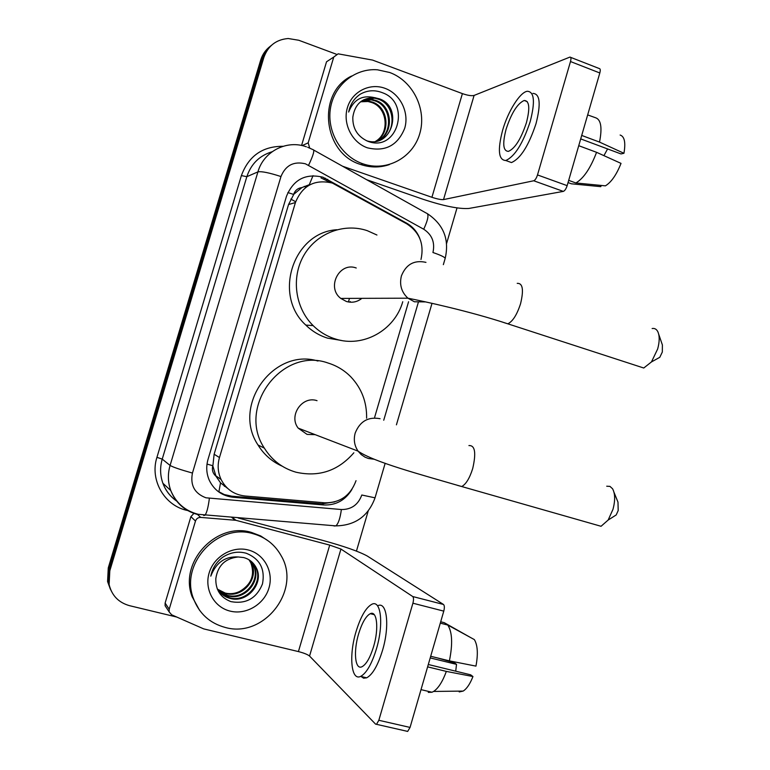 <?xml version="1.0" encoding="UTF-8"?>
<svg xmlns="http://www.w3.org/2000/svg" width="770" height="770" viewBox="0 0 770 770"><rect width="100%" height="100%" fill="white"/><g stroke="black" fill="none" stroke-linecap="round" stroke-linejoin="round"><path stroke-width="1.16" d="M420.988 259.471C424.357 244.157 419.64 232.299 406.839 223.877L332.409 183.087C314.786 178.948 302.456 185.445 295.42 202.548L219.469 457.544C217.313 465.157 217.852 472.472 221.096 479.508C226.149 489.229 234.09 494.725 244.918 495.986L324.728 502.81C340.09 502.945 350.523 495.562 356.029 480.682M215.966 476.216L212.79 465.715C211.75 469.912 212.809 473.415 215.966 476.216L220.538 482.867L227.622 488.373M313.024 175.676L309.28 184.694L301.917 187.582C297.797 188.121 295.035 190.402 293.63 194.425L287.864 192.567M293.63 194.425L301.917 187.582M293.486 194.926L288.548 204.56L214.127 454.242L212.944 465.205M374.682 417.167L408.572 301.753M419.814 238.498C417.157 231.78 412.778 226.669 406.675 223.175L322.976 177.225C305.565 173.125 293.389 179.516 286.45 196.369L208.025 459.372C205.946 466.678 206.408 473.733 209.411 480.547C214.349 490.413 222.27 495.986 233.195 497.276L323.718 504.976C335.97 505.418 345.374 500.221 351.948 489.393M176.725 617.04L129.553 605.682C118.599 602.592 111.785 595.547 109.119 584.546L109.821 570.763L263.821 57.567C267.979 45.882 276.112 39.53 288.201 38.519L298.731 40.252L336.249 54.189M457.014 207.919L446.6 243.474M368.195 511.03L356.452 551.099M110.36 589.204L107.579 581.523L108.272 567.885L260.683 60.099L262.243 58.838C263.985 53.217 267.113 48.664 271.637 45.161C267.113 48.664 263.985 53.217 262.243 58.838L109.042 569.319L262.243 58.838L263.821 57.567M111.15 590.754L108.349 583.025L109.042 569.319L108.349 583.025L111.15 590.754M334.69 501.896L321.764 503.859L231.703 496.178L224.282 494.552L217.564 491.039M321.003 177.889L329.993 182.365M260.683 60.099C262.416 54.506 265.525 49.973 270.02 46.489M295.67 201.74L290.8 199.084M362.699 163.74C341.216 156.377 326.673 131.689 330.436 108.435C333.988 85.143 355.124 67.953 377.473 69.8L389.726 72.505C413.095 81.043 426.955 109.523 419.785 133.585C412.951 157.754 386.598 172.047 363.036 163.856L362.699 163.74M389.389 164.588C380.043 167.745 370.553 167.745 360.938 164.578L360.591 164.462C322.871 153.365 316.48 92.823 351.543 76.047M385.029 88.338C400.342 93.863 409.467 112.564 404.693 128.33C397.657 145.52 385.231 152.017 367.415 147.83C352.006 142.537 342.525 123.652 347.405 107.665C352.063 91.591 369.793 82.582 385.029 88.338M367.444 141.112C397.176 153.403 411.584 103.084 382.69 92.823C374.894 89.686 367.406 90.148 360.225 94.219C354.056 98.464 350.196 104.412 348.666 112.054C353.574 99.6 362.141 94.787 374.384 97.626C361.967 97.809 354.778 104.325 352.824 117.175C352.535 128.378 357.415 136.357 367.444 141.112M379.196 140.371C396.723 134.259 396.05 105.067 378.58 99.263L374.682 98.194L363.738 99.734M366.655 140.785L367.271 140.948C392.469 148.273 403.307 106.963 379.446 98.849L374.384 97.626M377.444 140.91C393.393 133.662 391.728 106.414 375.163 100.918L371.284 99.859L362.102 100.687M377.887 140.785C394.221 133.816 392.796 106.077 376.01 100.504L372.131 99.445L362.506 100.437M375.654 141.285C390.034 133.066 387.454 107.752 371.794 102.545L367.945 101.496L360.572 101.794M376.106 141.208C390.881 133.22 388.523 107.425 372.632 102.141L368.772 101.091L360.947 101.505M302.138 145.607L308.192 142.845L333.757 57.038L326.528 61.783L301.57 145.482M366.693 179.737L422.99 199.247C443.789 206.091 459.113 209.151 468.94 208.449L563.293 191.393L533.726 180.767L443.52 199.594C441.114 199.805 437.254 199.045 431.922 197.293L342.573 166.224M570.618 57.346L599.175 68.511C600.35 68.588 600.562 70.08 599.82 72.977L570.493 61.542C571.244 58.626 571.061 57.134 569.944 57.086L474.089 95.432C471.577 96.048 467.679 95.442 462.395 93.613L372.545 60.079L338.126 53.833L333.757 57.038M533.726 180.767L533.735 180.767C535.169 180.151 536.421 178.207 537.499 174.934L567.153 185.647L599.82 72.977M567.153 185.647C566.075 188.891 564.795 190.806 563.303 191.393L533.735 180.767M537.499 174.934L570.493 61.542M308.192 142.845L309.704 148.071M526.41 122.728C530.155 108.127 529.413 100.706 524.197 100.475C517.459 103.459 511.434 113.007 506.131 129.11C502.338 143.701 503.099 151.132 508.431 151.382C515.043 148.475 521.03 138.918 526.41 122.728M580.705 138.908L620.986 153.933L623.941 153.278L599.522 142.094L581.716 135.433M607.588 148.937L603.93 155.646M507.093 160.978L511.463 162.557C520.501 158.659 528.682 145.703 536.007 123.691C541.069 103.844 540.03 93.748 532.888 93.411M502.637 130.207C497.459 150.054 498.508 160.16 505.784 160.506C514.745 156.56 522.888 143.576 530.222 121.535C535.304 101.659 534.303 91.572 527.238 91.274C519.885 92.275 507.979 111.4 502.637 130.207M568.048 182.577L571.446 183.809L600.802 186.658L601.158 185.435M575.864 182.971C583.612 178.438 590.513 168.216 596.567 152.316L621.024 163.384C616.5 174.761 611.293 182.249 605.403 185.849L575.864 182.971L568.684 180.363M578.742 145.694L596.567 152.316M599.522 142.094C602.371 127.57 600.995 119.437 595.393 117.685L587.664 114.913M623.941 153.278C625.808 142.527 624.528 136.454 620.12 135.039M658.725 334.276L662.393 344.97L662.325 352.025L659.794 357.309L655.385 359.754M638.985 366.462L643.759 368.012L651.468 361.929L657.667 348.964C659.63 341.678 659.688 335.932 657.85 331.735C656.531 329.146 654.625 328.078 652.132 328.54M356.24 267.998C339.378 261.511 326.124 287.47 340.783 298.413L346.356 301.465C352.044 303.091 357.222 302.042 361.881 298.346M402.758 301.725C394.779 330.272 363.026 348.117 335.277 338.944C326.913 336.326 319.531 331.88 313.14 325.614C295.103 307.913 291.002 277.556 303.813 255.428C316.499 233.223 343.921 222.732 367.271 230.673L376.944 235.023M341.235 340.417L327.519 338.126C319.319 335.556 312.081 331.206 305.806 325.075C272.657 295.199 293.293 232.309 336.846 229.73M350.186 301.484L349.859 302.167M348.358 301.965L349.513 298.385M614.027 492.377L617.983 502.146L618.194 510.539L616.202 514.947L612.092 517.556M595.893 524.813L601.052 526.285L608.165 520.039L613.026 509.22C615.326 500.356 615.172 493.531 612.554 488.748L609.965 486.39L606.721 486.217M317.038 400.679C302.254 395.472 288.298 415.694 298.192 428.13L307.076 434.405L315.19 434.665M353.853 452.779C338.136 470.874 318.828 477.342 295.911 472.183C282.455 468.256 271.935 460.239 264.351 448.13C236.563 406.781 282.532 346.442 328.155 363.055C336.923 365.779 344.527 370.418 350.956 376.982C361.688 388.455 366.905 402.2 366.616 418.216M282.157 466.158C272.003 461.663 263.956 454.608 258.008 444.993C231.52 405.578 273.61 347.472 317.962 361.024M371.429 613.382L371.082 613.873L371.429 613.382M166.532 607.925L165.107 605.74L165.126 603.074L169.198 609.224L195.484 521.03L190.893 516.641L193.915 513.398M165.126 603.074L190.893 516.641M238.171 517.979L322.659 540.376C343.978 546.228 358.839 551.435 367.223 555.998L443.491 604.469C444.531 605.518 444.627 607.732 443.78 611.13L412.903 603.208C413.769 599.801 413.711 597.578 412.739 596.538L340.946 549.049L329.714 545.102L235.938 520.308L200.71 517.411C198.15 517.392 196.408 518.595 195.484 521.03M169.198 609.224L169.179 611.948L171.691 614.816L203.703 628.888L298.423 651.584C303.929 653.008 307.634 654.5 309.55 656.05L375.606 724.156L376.511 724.32L378.84 720.287L410.054 727.429L443.78 611.13M410.054 727.429L407.677 731.413L406.724 731.25M378.84 720.287L412.903 603.208M373.604 646.55C379.061 628.551 377.011 610.206 370.293 613.68C365.933 616.029 362.044 622.757 358.618 633.864C353.257 651.391 354.999 670.314 362.006 666.733C366.299 664.385 370.168 657.657 373.604 646.55M361.043 676.484L363.613 678.197L366.684 677.821C372.565 674.635 377.839 665.511 382.507 650.429C389.947 625.856 386.964 601.052 377.81 605.711M356.029 631.679C348.772 655.395 351.053 681.286 360.668 676.397C366.491 673.192 371.746 664.038 376.424 648.937C383.874 624.345 381.006 599.532 371.939 604.219C365.991 607.415 360.687 616.568 356.029 631.679M470.528 637.502L444.242 622.67L440.7 621.765M428.264 692.384L431.989 692.24L433.597 691.45C438.322 688.322 442.577 681.643 446.35 671.411L472.953 676.532L470.643 674.818L428.303 664.5M427.619 666.859L446.35 671.411M430.218 657.917L456.523 664.366L454.358 662.758L437.601 657.975M459.228 691.932L463.155 691.085C466.793 688.794 470.056 683.943 472.953 676.532M456.523 664.366L455.715 671.18M449.401 660.872C452.818 643.961 452.279 632.026 447.774 625.048L474.349 639.591C477.669 645.096 478.209 653.942 475.956 666.117L449.401 660.872L430.69 656.271M440.296 623.151L447.774 625.048M225.331 627.473C209.729 623.267 199.074 613.526 193.347 598.271C179.795 563.447 218.035 522.695 253.109 533.716C265.554 537.21 274.9 544.554 281.156 555.728C301.667 589.782 264.177 638.6 225.331 627.473M199.507 610.206L192.115 596.663C178.63 562.023 216.668 521.492 251.569 532.465L260.693 535.949L268.788 541.3M248.286 549.992C264.274 554.015 273.87 571.802 268.951 588.01C264.283 604.277 246.198 615.153 230.182 611.12C214.089 607.337 204.127 589.397 209.142 572.957C213.925 556.45 232.376 545.718 248.286 549.992M231 601.639C246.082 604.296 256.574 598.386 262.483 583.92C265.275 569.03 259.875 558.818 246.294 553.264C238.113 551.022 230.269 552.34 222.761 557.22C216.341 562.071 212.347 568.385 210.787 576.162C216.052 562.572 225.187 556.181 238.209 556.97C225.263 558.356 217.804 565.565 215.821 578.588C215.523 589.993 220.576 597.684 231 601.639M219.2 591.572L229.393 597.732C246.593 603.093 263.754 582.303 255.727 567.413L251.617 561.705M217.178 588.713C220.297 593.699 224.551 596.904 229.951 598.357C247.189 603.738 264.389 582.89 256.343 567.971C253.571 562.514 249.307 559.03 243.541 557.538L238.209 556.97M218.199 590.282L227.179 595.239C244.244 600.571 261.271 579.954 253.292 565.18L250.346 560.695M218.439 590.609L227.727 595.855C244.831 601.197 261.887 580.541 253.898 565.729L250.673 560.935M217.525 589.281L225.543 593.4C242.502 598.704 259.432 578.222 251.501 563.534L250.905 562.986C255.053 575.075 251.29 584.574 239.614 591.485C234.927 593.689 230.143 594.219 225.244 593.073L217.467 589.175M250.905 562.986L248.999 559.79M251.501 563.534L249.345 560.002M218.863 491.895L220.538 482.867M212.79 465.715L207.015 464.079M288.548 204.56L295.42 202.548M214.127 454.242L219.469 457.544M443.347 264.659L445.195 258.335C444.608 257.055 440.527 255.111 432.942 252.512C435.137 242.483 432.066 234.725 423.731 229.229L305.44 163.808C293.755 161.046 285.593 165.29 280.963 176.542L192.442 473.059C190.094 485.244 194.589 493.493 205.937 497.795L341.37 509.528C351.38 509.605 358.194 504.764 361.804 495.014L375.038 497.834M196.87 514.302C184.328 510.654 175.637 502.743 170.767 490.538C167.85 482.338 167.619 473.964 170.083 465.436L257.931 171.874C263.61 151.363 286.873 139.505 306.393 146.82M187.62 510.52C164.616 506.044 149.524 480.182 156.936 457.332L241.385 175.579L246.833 176.696L257.931 171.874C261.55 171.181 269.221 172.74 280.963 176.542M203.646 515.457L204.907 515.294C206.726 513.041 208.208 507.411 209.373 498.392M241.385 175.579C248.672 155.973 262.551 146.213 283.033 146.3M272.06 151.767C259.5 155.607 251.087 163.914 246.833 176.696L162.229 459.122C159.862 467.323 160.083 475.379 162.903 483.281C165.733 490.779 170.449 496.756 177.023 501.222M109.821 570.763L108.272 567.885M192.442 473.059C180.459 469.7 173 467.159 170.083 465.436L162.229 459.122L156.936 457.332M383.739 420.228L418.254 302.591M334.007 525.987L335.836 525.881C338.338 523.754 340.186 518.306 341.37 509.528M427.639 213.839C443.636 224.676 449.488 239.508 445.195 258.335L445.118 258.624M423.731 229.229C428.351 219.113 429.179 213.723 426.214 213.069L313.746 150.083M308.587 165.223C313.506 154.934 314.911 149.707 312.793 149.553L307.673 147.272M325.672 179.968L327.664 179.314M405.838 223.319L406.675 223.175M321.764 503.859L323.718 504.976M231.703 496.178L233.195 497.276M225.735 486.457L224.397 486.342M304.256 186.398L305.892 187.303M443.52 199.594L474.089 95.432M431.922 197.293L462.395 93.613M425.964 262.368C414.279 259.779 406.098 264.293 401.411 275.901C399.264 284.736 401.44 292.167 407.936 298.192L414.404 301.782L425.483 301.907M517.219 283.35C522.763 283.062 523.879 289.828 520.578 303.65C517.026 314.68 512.772 321.398 507.834 323.824L503.994 322.62M380.082 418.707C368.224 416.512 359.927 421.296 355.191 433.058C353.43 439.641 354.392 445.666 358.079 451.143L361.197 454.579L364.999 457.149L368.406 458.487L373.979 459.218M468.92 445.57C475.042 445.195 476.303 452.837 472.713 468.526C469.652 478.247 465.985 484.253 461.721 486.534L457.572 485.389M309.55 656.05L340.946 549.049M298.423 651.584L329.714 545.102M232.502 517.527L235.938 520.308M412.739 596.538L443.491 604.469M235.12 520.174L231.799 517.469M197.563 514.514L200.71 517.411M215.744 475.764L221.096 479.508M176.628 501.039C170.218 496.563 165.637 490.644 162.903 483.281L170.767 490.538C175.993 502.935 185.108 510.847 198.131 514.293L335.836 525.881C355.172 525.515 368.224 516.208 375 497.959L385.164 463.29M109.119 584.546L107.579 581.523M396.425 424.828L432.028 303.284M323.544 178.9L325.527 178.236M372.131 99.445L371.284 99.859M368.772 101.091L367.945 101.496M375.539 97.78L374.682 98.194M363.036 163.856L360.938 164.578M527.238 101.621L524.197 100.475M511.463 162.557L505.784 160.506M659.794 357.309L651.468 361.929M340.783 298.413L407.936 298.192C423.664 301.32 468.911 310.974 507.834 323.824L643.759 368.012M313.14 325.614L305.806 325.075M616.202 514.947L608.165 520.039M298.192 428.13L358.079 451.143C373.873 462.096 420.17 474.407 461.721 486.534L601.052 526.285M264.351 448.13L258.008 444.993M376.511 724.32L407.677 731.413M169.179 611.948L165.107 605.74M374.268 614.681L370.293 613.68M366.684 677.821L360.668 676.397M431.989 692.24L421.017 689.631M463.155 691.085L433.597 691.45M193.347 598.271L192.115 596.663M256.343 567.971L255.727 567.413M253.898 565.729L253.292 565.18"/></g></svg>
